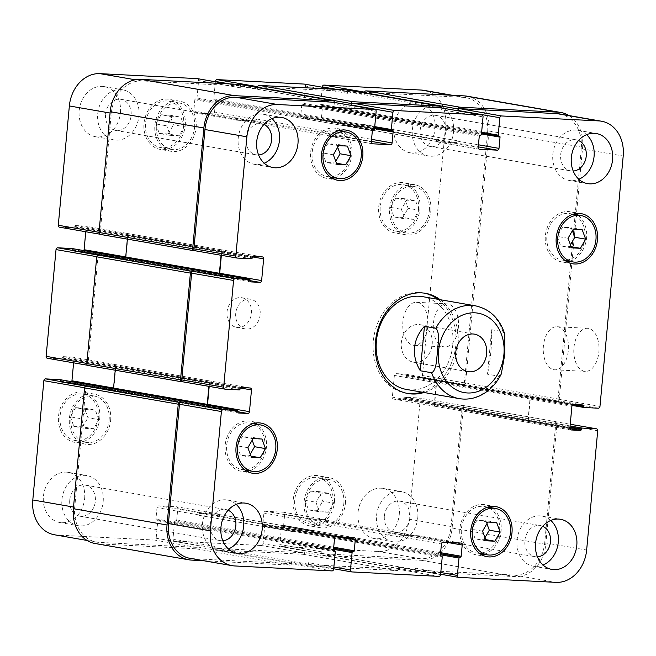 <?xml version="1.0" encoding="UTF-8"?>
<svg xmlns="http://www.w3.org/2000/svg" width="656" height="656" viewBox="0 0 656 656"><rect width="100%" height="100%" fill="white"/><g stroke="black" fill="none" stroke-linecap="round" stroke-linejoin="round"><path stroke-width="0.49" stroke-dasharray="3.28 2.46" d="M424.383 293.15A50.865 41.189 99.9 0 0 423.3 292.945A50.865 41.189 99.9 0 0 373.354 340.948A50.865 41.189 99.9 0 0 405.875 393.165A50.865 41.189 99.9 0 0 406.966 393.338M421.849 392.124A50.865 41.189 99.9 0 0 455.166 350.107A50.865 41.189 99.9 0 0 437.978 299.316M406.523 389.459A47.093 38.138 99.9 0 0 452.156 349.591A47.093 38.138 99.9 0 0 422.653 296.651M440.16 299.702A50.865 41.189 -80.1 0 1 457.339 350.493A50.865 41.189 -80.1 0 1 424.022 392.501M432.197 344.22A19.04 15.416 99.9 0 0 420.029 324.679A19.04 15.416 99.9 0 0 401.579 340.792A19.04 15.416 99.9 0 0 413.501 362.194A19.04 15.416 99.9 0 0 432.197 344.22M417.355 302.4A21.558 12.595 92.9 0 1 427.892 325.237A21.558 12.595 92.9 0 1 414.264 345.368A21.558 12.595 92.9 0 1 402.792 323.187A21.558 12.595 92.9 0 1 416.462 302.301A21.558 12.595 92.9 0 1 417.355 302.4M447.9 303.958A21.558 12.595 -87.1 0 0 447.007 303.859A21.558 12.595 -87.1 0 0 433.337 324.753A21.558 12.595 -87.1 0 0 444.809 346.926A21.558 12.595 -87.1 0 0 458.437 326.795A21.558 12.595 -87.1 0 0 447.9 303.958M557.854 326.827A21.558 12.595 92.9 0 1 568.391 349.664A21.558 12.595 92.9 0 1 554.763 369.795A21.558 12.595 92.9 0 1 543.291 347.623A21.558 12.595 92.9 0 1 556.96 326.729A21.558 12.595 92.9 0 1 557.854 326.827M588.399 328.385A21.558 12.595 -87.1 0 0 587.505 328.287A21.558 12.595 -87.1 0 0 573.836 349.181A21.558 12.595 -87.1 0 0 585.308 371.353A21.558 12.595 -87.1 0 0 598.936 351.222A21.558 12.595 -87.1 0 0 588.399 328.385M504.817 334.265L502.963 331.698L491.639 329.73L487.515 374.207L498.839 376.175L501.291 373.969M491.639 329.73C492 344.113 490.622 358.939 487.515 374.207M419.036 210.191L415.502 200.605L406.679 200.154L401.406 209.289L404.941 218.874L413.764 219.325L419.036 210.191L408.147 208.296L404.604 198.711L415.502 200.605M404.604 198.711L395.789 198.26L406.679 200.154M395.789 198.26L390.509 207.394L401.406 209.289M390.509 207.394L394.051 216.98L404.941 218.874M394.051 216.98L402.866 217.431L413.764 219.325M402.866 217.431L408.147 208.296M184.336 126.706L180.794 117.121L171.979 116.67L166.698 125.804L170.24 135.398L179.055 135.849L184.336 126.706L173.438 124.812L169.904 115.226L180.794 117.121M169.904 115.226L161.081 114.775L171.979 116.67M161.081 114.775L155.808 123.91L166.698 125.804M155.808 123.91L159.342 133.504L170.24 135.398M159.342 133.504L168.166 133.955L179.055 135.849M168.166 133.955L173.438 124.812M98.851 419.635L95.309 410.041L86.494 409.59L81.213 418.733L84.755 428.319L93.57 428.77L98.851 419.635L87.953 417.741L84.419 408.147L95.309 410.041M84.419 408.147L75.596 407.696L86.494 409.59M75.596 407.696L70.323 416.839L81.213 418.733M70.323 416.839L73.866 426.425L84.755 428.319M73.866 426.425L82.681 426.876L93.57 428.77M82.681 426.876L87.953 417.741M333.551 503.111L330.017 493.525L321.194 493.074L315.921 502.209L319.456 511.803L328.279 512.254L333.551 503.111L322.662 501.217L319.119 491.631L330.017 493.525M319.119 491.631L310.304 491.18L321.194 493.074M310.304 491.18L305.024 500.323L315.921 502.209M305.024 500.323L308.566 509.909L319.456 511.803M308.566 509.909L317.389 510.36L328.279 512.254M317.389 510.36L322.662 501.217M109.126 420.152A23.55 19.065 99.9 0 0 94.062 395.978A23.55 19.065 99.9 0 0 71.242 415.912A23.55 19.065 99.9 0 0 85.993 442.382A23.55 19.065 99.9 0 0 109.126 420.152M98.228 418.266A23.55 19.065 -80.1 0 1 75.104 440.488A23.55 19.065 -80.1 0 1 60.352 414.018A23.55 19.065 -80.1 0 1 83.173 394.084A23.55 19.065 -80.1 0 1 98.228 418.266M110.651 420.234A25.428 20.59 99.9 0 0 94.39 394.125A25.428 20.59 99.9 0 0 69.741 415.65A25.428 20.59 99.9 0 0 85.674 444.235A25.428 20.59 99.9 0 0 110.651 420.234M99.761 418.339A25.428 20.59 99.9 0 0 83.492 392.231A25.428 20.59 99.9 0 0 58.851 413.756A25.428 20.59 99.9 0 0 74.784 442.341A25.428 20.59 99.9 0 0 99.761 418.339M343.826 503.636A23.55 19.065 99.9 0 0 328.771 479.462A23.55 19.065 99.9 0 0 305.95 499.396A23.55 19.065 99.9 0 0 320.702 525.866A23.55 19.065 99.9 0 0 343.826 503.636M332.936 501.742A23.55 19.065 -80.1 0 1 309.812 523.972A23.55 19.065 -80.1 0 1 295.061 497.502A23.55 19.065 -80.1 0 1 317.881 477.568A23.55 19.065 -80.1 0 1 332.936 501.742M345.351 503.718A25.428 20.59 99.9 0 0 329.091 477.609A25.428 20.59 99.9 0 0 304.45 499.134A25.428 20.59 99.9 0 0 320.382 527.719A25.428 20.59 99.9 0 0 345.351 503.718M334.462 501.824A25.428 20.59 99.9 0 0 318.201 475.715A25.428 20.59 99.9 0 0 293.56 497.24A25.428 20.59 99.9 0 0 309.493 525.825A25.428 20.59 99.9 0 0 334.462 501.824M429.311 210.715A23.55 19.065 99.9 0 0 414.256 186.542A23.55 19.065 99.9 0 0 391.435 206.476A23.55 19.065 99.9 0 0 406.187 232.937A23.55 19.065 99.9 0 0 429.311 210.715M418.421 208.821A23.55 19.065 -80.1 0 1 395.297 231.043A23.55 19.065 -80.1 0 1 380.546 204.582A23.55 19.065 -80.1 0 1 403.366 184.648A23.55 19.065 -80.1 0 1 418.421 208.821M430.836 210.789A25.428 20.59 99.9 0 0 414.576 184.68A25.428 20.59 99.9 0 0 389.935 206.214A25.428 20.59 99.9 0 0 405.867 234.799A25.428 20.59 99.9 0 0 430.836 210.789M419.947 208.895A25.428 20.59 99.9 0 0 403.686 182.786A25.428 20.59 99.9 0 0 379.045 204.319A25.428 20.59 99.9 0 0 394.969 232.905A25.428 20.59 99.9 0 0 419.947 208.895M194.602 127.231A23.55 19.065 99.9 0 0 179.547 103.058A23.55 19.065 99.9 0 0 156.727 122.992A23.55 19.065 99.9 0 0 171.478 149.461A23.55 19.065 99.9 0 0 194.602 127.231M183.713 125.337A23.55 19.065 -80.1 0 1 160.589 147.567A23.55 19.065 -80.1 0 1 145.837 121.098A23.55 19.065 -80.1 0 1 168.658 101.163A23.55 19.065 -80.1 0 1 183.713 125.337M196.136 127.313A25.428 20.59 99.9 0 0 179.875 101.204A25.428 20.59 99.9 0 0 155.226 122.729A25.428 20.59 99.9 0 0 171.159 151.315A25.428 20.59 99.9 0 0 196.136 127.313M185.238 125.419A25.428 20.59 99.9 0 0 168.977 99.31A25.428 20.59 99.9 0 0 144.336 120.835A25.428 20.59 99.9 0 0 160.269 149.42A25.428 20.59 99.9 0 0 185.238 125.419M138.957 115.915A25.428 20.59 99.9 0 0 122.688 89.806A25.428 20.59 99.9 0 0 98.047 111.34A25.428 20.59 99.9 0 0 113.98 139.925A25.428 20.59 99.9 0 0 138.957 115.915M105.542 114.21A15.777 12.776 -80.1 0 1 121.04 99.318A15.777 12.776 -80.1 0 1 130.921 117.055A15.777 12.776 -80.1 0 1 115.636 130.413A15.777 12.776 -80.1 0 1 105.542 114.21M120.442 112.701A25.428 20.59 99.9 0 0 104.173 86.592A25.428 20.59 99.9 0 0 79.532 108.117A25.428 20.59 99.9 0 0 95.464 136.702A25.428 20.59 99.9 0 0 120.442 112.701M435.051 128.765A25.428 20.59 99.9 0 0 418.79 102.656A25.428 20.59 99.9 0 0 394.149 124.181A25.428 20.59 99.9 0 0 410.082 152.766A25.428 20.59 99.9 0 0 435.051 128.765M453.567 131.979A25.428 20.59 99.9 0 0 437.306 105.87A25.428 20.59 99.9 0 0 412.665 127.403A25.428 20.59 99.9 0 0 428.598 155.989A25.428 20.59 99.9 0 0 453.567 131.979M420.16 130.273A15.777 12.776 -80.1 0 1 435.658 115.382A15.777 12.776 -80.1 0 1 445.539 133.119A15.777 12.776 -80.1 0 1 430.246 146.477A15.777 12.776 -80.1 0 1 420.16 130.273M417.782 517.756A25.428 20.59 99.9 0 0 401.521 491.647A25.428 20.59 99.9 0 0 376.872 513.181A25.428 20.59 99.9 0 0 392.805 541.758A25.428 20.59 99.9 0 0 417.782 517.756M384.375 516.051A15.777 12.776 -80.1 0 1 399.865 501.159A15.777 12.776 -80.1 0 1 409.754 518.896A15.777 12.776 -80.1 0 1 394.461 532.254A15.777 12.776 -80.1 0 1 384.375 516.051M399.266 514.542A25.428 20.59 99.9 0 0 383.006 488.433A25.428 20.59 99.9 0 0 358.356 509.958A25.428 20.59 99.9 0 0 374.289 538.543A25.428 20.59 99.9 0 0 399.266 514.542M84.649 498.478A25.428 20.59 99.9 0 0 68.388 472.369A25.428 20.59 99.9 0 0 43.747 493.894A25.428 20.59 99.9 0 0 59.68 522.479A25.428 20.59 99.9 0 0 84.649 498.478M103.164 501.692A25.428 20.59 99.9 0 0 86.904 475.584A25.428 20.59 99.9 0 0 62.263 497.117A25.428 20.59 99.9 0 0 78.195 525.702A25.428 20.59 99.9 0 0 103.164 501.692M69.757 499.987A15.777 12.776 -80.1 0 1 85.255 485.096A15.777 12.776 -80.1 0 1 95.136 502.832A15.777 12.776 -80.1 0 1 79.843 516.19A15.777 12.776 -80.1 0 1 69.757 499.987M54.481 534.779A33.907 27.454 99.9 0 0 57.162 535.083L154.447 540.044A1.886 1.525 99.9 0 0 156.153 538.256L157.768 520.839A0.943 0.763 99.9 0 0 157.087 519.864L156.628 519.839A0.943 0.763 -80.1 0 1 155.956 518.863L156.997 507.629A1.886 1.525 -80.1 0 1 158.695 505.833L176.415 506.735A1.886 1.525 -80.1 0 1 177.768 508.687L176.726 519.921A0.943 0.763 -80.1 0 1 175.874 520.823L175.414 520.798A0.943 0.763 99.9 0 0 174.57 521.692L172.954 539.109A1.886 1.525 99.9 0 0 174.307 541.061L261.359 545.505A1.886 1.525 99.9 0 0 263.056 543.709L264.671 526.292A0.943 0.763 99.9 0 0 263.999 525.317L263.54 525.292A0.943 0.763 -80.1 0 1 262.867 524.324L263.909 513.082A1.886 1.525 -80.1 0 1 265.606 511.286L283.326 512.197A1.886 1.525 -80.1 0 1 284.679 514.148L283.638 525.382A0.943 0.763 -80.1 0 1 282.785 526.276L282.326 526.251A0.943 0.763 99.9 0 0 281.473 527.153L279.858 544.57A1.886 1.525 99.9 0 0 281.211 546.522L378.496 551.483A33.907 27.454 99.9 0 0 409.114 519.183L420.184 399.889A1.886 1.525 99.9 0 0 418.831 397.938L404.629 397.216A0.943 0.763 99.9 0 0 403.776 398.11L403.727 398.676A0.943 0.763 -80.1 0 1 402.874 399.57L393.707 399.102A1.886 1.525 -80.1 0 1 392.354 397.151L394.371 375.429A1.886 1.525 -80.1 0 1 396.076 373.633L405.236 374.1A0.943 0.763 -80.1 0 1 405.916 375.076L405.859 375.642A0.943 0.763 99.9 0 0 406.54 376.618L420.742 377.339A1.886 1.525 99.9 0 0 422.439 375.544L445.67 125.165A33.907 27.454 99.9 0 0 423.989 90.356M71.668 381.669A1.886 1.525 -80.1 0 1 70.233 382.587L61.074 382.12A0.943 0.763 -80.1 0 1 60.393 381.144L60.45 380.587A0.943 0.763 99.9 0 0 59.917 379.635M47.478 358.283L61.68 359.004A0.943 0.763 99.9 0 0 62.533 358.11L62.582 357.553A0.943 0.763 -80.1 0 1 63.435 356.651L72.595 357.118A1.886 1.525 -80.1 0 1 73.956 359.07L73.603 362.834M83.829 250.584A1.886 1.525 -80.1 0 1 82.394 251.502L73.234 251.035A0.943 0.763 -80.1 0 1 72.554 250.059L72.611 249.493A0.943 0.763 99.9 0 0 72.078 248.542M59.639 227.197L73.841 227.919A0.943 0.763 99.9 0 0 74.694 227.025L74.743 226.459A0.943 0.763 -80.1 0 1 75.596 225.566L84.755 226.033A1.886 1.525 -80.1 0 1 86.116 227.985L85.764 231.748M215.381 81.754L213.79 98.835A0.943 0.763 99.9 0 0 214.471 99.81L214.93 99.835A0.943 0.763 -80.1 0 1 215.603 100.811L214.561 112.045A1.886 1.525 -80.1 0 1 212.864 113.841L195.144 112.939A1.886 1.525 -80.1 0 1 193.791 110.987L194.832 99.753A0.943 0.763 -80.1 0 1 195.685 98.851L196.144 98.876A0.943 0.763 99.9 0 0 196.997 97.982L198.612 80.565A1.886 1.525 99.9 0 0 197.554 78.663M322.285 87.215L320.702 104.296A0.943 0.763 99.9 0 0 321.383 105.272L321.834 105.296A0.943 0.763 -80.1 0 1 322.514 106.272L321.473 117.506A1.886 1.525 -80.1 0 1 319.767 119.302L302.055 118.4A1.886 1.525 -80.1 0 1 300.702 116.448L301.744 105.206A0.943 0.763 -80.1 0 1 302.596 104.312L303.056 104.337A0.943 0.763 99.9 0 0 303.9 103.435L305.516 86.026A1.886 1.525 99.9 0 0 304.458 84.124M251.453 313.191A15.072 12.202 99.9 0 0 241.818 297.717A15.072 12.202 99.9 0 0 227.214 310.477A15.072 12.202 99.9 0 0 236.652 327.418A15.072 12.202 99.9 0 0 251.453 313.191M572.376 230.748L571.245 227.681L562.43 227.23L557.149 236.365L560.691 245.959L569.506 246.41L570.449 244.778M582.134 229.575L571.245 227.681M573.319 229.124L562.43 227.23M568.047 238.259L557.149 236.365M571.581 247.853L560.691 245.959M571.155 246.697L569.506 246.41M337.676 147.272L336.544 144.197L327.721 143.746L322.449 152.889L325.983 162.475L334.806 162.926L335.741 161.294M347.434 146.091L336.544 144.197M338.611 145.64L327.721 143.746M333.338 154.783L322.449 152.889M336.881 164.369L325.983 162.475M336.446 163.213L334.806 162.926M252.191 440.192L251.059 437.126L242.236 436.675L236.964 445.809L240.498 455.395L249.321 455.846L250.256 454.223M261.949 439.02L251.059 437.126M253.134 438.569L242.236 436.675M247.853 447.704L236.964 445.809M251.396 457.289L240.498 455.395M250.969 456.133L249.321 455.846M486.9 523.677L485.76 520.602L476.945 520.151L471.664 529.294L475.206 538.879L484.021 539.33L484.964 537.707M496.658 522.496L485.76 520.602M487.834 522.045L476.945 520.151M482.562 531.188L471.664 529.294M486.096 540.774L475.206 538.879M485.67 539.617L484.021 539.33M264.868 447.236A23.55 19.065 99.9 0 0 249.813 423.063A23.55 19.065 99.9 0 0 226.992 442.997A23.55 19.065 99.9 0 0 241.744 469.458A23.55 19.065 99.9 0 0 264.868 447.236M249.411 470.795A25.428 20.59 99.9 0 0 266.393 447.31A25.428 20.59 99.9 0 0 257.472 424.391M255.422 423.071A25.428 20.59 99.9 0 0 250.133 421.201A25.428 20.59 99.9 0 0 225.492 442.734A25.428 20.59 99.9 0 0 241.424 471.32A25.428 20.59 99.9 0 0 247.025 471.344M499.577 530.72A23.55 19.065 99.9 0 0 484.522 506.539A23.55 19.065 99.9 0 0 461.701 526.473A23.55 19.065 99.9 0 0 476.453 552.942A23.55 19.065 99.9 0 0 499.577 530.72M484.112 554.279A25.428 20.59 99.9 0 0 501.102 530.794A25.428 20.59 99.9 0 0 492.18 507.875M490.13 506.555A25.428 20.59 99.9 0 0 484.841 504.685A25.428 20.59 99.9 0 0 460.192 526.219A25.428 20.59 99.9 0 0 476.125 554.796A25.428 20.59 99.9 0 0 481.734 554.828M585.062 237.792A23.55 19.065 99.9 0 0 570.007 213.618A23.55 19.065 99.9 0 0 547.186 233.552A23.55 19.065 99.9 0 0 561.938 260.022A23.55 19.065 99.9 0 0 585.062 237.792M569.597 261.35A25.428 20.59 99.9 0 0 586.587 237.874A25.428 20.59 99.9 0 0 577.665 214.955M575.615 213.626A25.428 20.59 99.9 0 0 570.326 211.765A25.428 20.59 99.9 0 0 545.677 233.29A25.428 20.59 99.9 0 0 561.61 261.875A25.428 20.59 99.9 0 0 567.219 261.9M350.353 154.308A23.55 19.065 99.9 0 0 335.298 130.134A23.55 19.065 99.9 0 0 312.477 150.068A23.55 19.065 99.9 0 0 327.229 176.538A23.55 19.065 99.9 0 0 350.353 154.308M334.896 177.866A25.428 20.59 99.9 0 0 351.878 154.39A25.428 20.59 99.9 0 0 342.957 131.471M340.907 130.15A25.428 20.59 99.9 0 0 335.618 128.281A25.428 20.59 99.9 0 0 310.977 149.806A25.428 20.59 99.9 0 0 326.909 178.391A25.428 20.59 99.9 0 0 332.51 178.424M271.969 118.605A25.428 20.59 99.9 0 0 263.195 114.242A25.428 20.59 99.9 0 0 238.546 135.767A25.428 20.59 99.9 0 0 254.479 164.353A25.428 20.59 99.9 0 0 264.22 163.196M263.909 124.46A15.777 12.776 99.9 0 0 261.539 123.746A15.777 12.776 99.9 0 0 246.041 138.646A15.777 12.776 99.9 0 0 256.135 154.841A15.777 12.776 99.9 0 0 258.603 154.972M236.185 504.382A25.428 20.59 99.9 0 0 227.402 500.011A25.428 20.59 99.9 0 0 202.761 521.545A25.428 20.59 99.9 0 0 218.694 550.13A25.428 20.59 99.9 0 0 228.427 548.974M228.124 510.237A15.777 12.776 99.9 0 0 225.754 509.523A15.777 12.776 99.9 0 0 210.256 524.415A15.777 12.776 99.9 0 0 220.342 540.618A15.777 12.776 99.9 0 0 222.819 540.749M550.802 520.446A25.428 20.59 99.9 0 0 542.02 516.075A25.428 20.59 99.9 0 0 517.379 537.608A25.428 20.59 99.9 0 0 533.312 566.194A25.428 20.59 99.9 0 0 543.045 565.037M542.742 526.301A15.777 12.776 99.9 0 0 540.364 525.587A15.777 12.776 99.9 0 0 524.874 540.478A15.777 12.776 99.9 0 0 534.96 556.682A15.777 12.776 99.9 0 0 537.436 556.813M586.587 134.669A25.428 20.59 99.9 0 0 577.805 130.298A25.428 20.59 99.9 0 0 553.164 151.831A25.428 20.59 99.9 0 0 569.096 180.416A25.428 20.59 99.9 0 0 578.83 179.26M578.526 140.523A15.777 12.776 99.9 0 0 576.157 139.81A15.777 12.776 99.9 0 0 560.659 154.701A15.777 12.776 99.9 0 0 570.745 170.904A15.777 12.776 99.9 0 0 573.221 171.036M260.17 314.708A15.072 12.202 -80.1 0 1 245.369 328.927A15.072 12.202 -80.1 0 1 235.922 311.994A15.072 12.202 -80.1 0 1 250.526 299.234A15.072 12.202 -80.1 0 1 260.17 314.708M95.054 543.504A33.907 27.454 99.9 0 0 97.736 543.808L196.242 548.834A1.886 1.525 99.9 0 0 197.948 547.038L291.608 563.324L291.748 561.831A1.886 1.525 -80.1 0 1 290.05 563.627L192.766 558.658A33.907 27.454 -80.1 0 1 190.084 558.354M294.298 529.408A1.886 1.525 99.9 0 0 292.592 531.204L292.56 531.573A1.886 1.525 99.9 0 1 294.265 529.786L311.977 530.688A1.886 1.525 99.9 0 1 313.33 532.639L313.363 532.262A1.886 1.525 99.9 0 0 312.01 530.31L294.298 529.408L336.233 536.698M304.851 552.5L304.991 550.999A1.886 1.525 99.9 0 1 303.293 552.795L216.234 548.35A1.886 1.525 99.9 0 1 214.881 546.399L214.742 547.899A1.886 1.525 99.9 0 0 216.095 549.851L303.154 554.295A1.886 1.525 99.9 0 0 304.851 552.5L398.52 568.785L398.659 567.284A1.886 1.525 -80.1 0 1 396.954 569.08L309.903 564.636A1.886 1.525 -80.1 0 1 308.55 562.684L333.871 567.087M401.21 534.87A1.886 1.525 99.9 0 0 399.504 536.657L399.471 537.034A1.886 1.525 99.9 0 1 401.169 535.239L418.889 536.149A1.886 1.525 99.9 0 1 420.242 538.092L420.275 537.723A1.886 1.525 99.9 0 0 418.922 535.772L401.21 534.87L443.136 542.159M461.988 405.293L460.766 405.228A1.886 1.525 99.9 0 1 462.119 407.179L451.049 526.473A33.907 27.454 99.9 0 1 420.43 558.773L323.146 553.812A1.886 1.525 99.9 0 1 321.793 551.86L321.653 553.361A1.886 1.525 99.9 0 0 323.006 555.304L421.513 560.339A33.907 27.454 99.9 0 0 452.132 528.031L463.341 407.245A1.886 1.525 99.9 0 0 461.988 405.293L554.427 421.513A1.886 1.525 -80.1 0 1 555.78 423.464L544.718 542.758A33.907 27.454 -80.1 0 1 514.099 575.066L416.814 570.097A1.886 1.525 -80.1 0 1 415.461 568.145L440.783 572.549M527.957 420.726A1.886 1.525 99.9 0 0 529.31 422.677L529.613 422.694A1.886 1.525 99.9 0 1 528.26 420.742L530.278 399.02A1.886 1.525 99.9 0 1 531.975 397.224L531.672 397.208A1.886 1.525 99.9 0 0 529.974 399.004L527.957 420.726L569.884 428.015M559.584 113.931A33.907 27.454 -80.1 0 1 581.265 148.74L558.043 399.119A1.886 1.525 -80.1 0 1 556.337 400.914L598.272 408.204M455.371 142.877A1.886 1.525 99.9 0 0 457.068 141.081L457.109 140.712A1.886 1.525 99.9 0 1 455.403 142.5L437.691 141.598A1.886 1.525 99.9 0 1 436.338 139.646L436.297 140.023A1.886 1.525 99.9 0 0 437.65 141.975L455.371 142.877L478.273 146.862M440.061 107.699A1.886 1.525 -80.1 0 1 441.119 109.601L483.046 116.891M348.459 137.424A1.886 1.525 99.9 0 0 350.165 135.628L350.197 135.251A1.886 1.525 99.9 0 1 348.492 137.047L330.78 136.145A1.886 1.525 99.9 0 1 329.427 134.193L329.394 134.562A1.886 1.525 99.9 0 0 330.747 136.514L348.459 137.424L371.362 141.401M333.15 102.238A1.886 1.525 -80.1 0 1 334.207 104.14L376.142 111.43M221.359 255.323L221.712 251.56A1.886 1.525 99.9 0 0 220.359 249.608L220.055 249.592A1.886 1.525 99.9 0 1 221.408 251.543L221.064 255.266M127.379 239.128L127.74 235.258A1.886 1.525 -80.1 0 0 126.387 233.306L126.69 233.323A1.886 1.525 -80.1 0 1 128.043 235.274L126.026 256.996A1.886 1.525 -80.1 0 1 124.328 258.792L217.997 275.077A1.886 1.525 99.9 0 0 219.432 274.159M209.198 386.409L209.551 382.645A1.886 1.525 99.9 0 0 208.198 380.693L207.895 380.677A1.886 1.525 99.9 0 1 209.248 382.628L208.903 386.359M115.218 370.222L115.579 366.343A1.886 1.525 -80.1 0 0 114.226 364.392L114.529 364.408A1.886 1.525 -80.1 0 1 115.882 366.36L113.865 388.081A1.886 1.525 -80.1 0 1 112.168 389.877L205.836 406.162A1.886 1.525 99.9 0 0 207.271 405.252M555.648 421.578A1.886 1.525 -80.1 0 1 557.001 423.53L545.8 544.316A33.907 27.454 -80.1 0 1 515.181 576.624L416.675 571.597A1.886 1.525 -80.1 0 1 415.322 569.646L415.461 568.145M398.52 568.785A1.886 1.525 -80.1 0 1 396.814 570.581L309.763 566.136A1.886 1.525 -80.1 0 1 308.41 564.185L308.55 562.684M291.608 563.324A1.886 1.525 -80.1 0 1 289.911 565.119L203.663 560.716M205.533 406.146A1.886 1.525 99.9 0 0 206.984 405.195M217.694 275.061A1.886 1.525 99.9 0 0 219.145 274.11M334.355 102.443A1.886 1.525 -80.1 0 1 334.347 102.639L334.207 104.14M441.267 107.904A1.886 1.525 -80.1 0 1 441.258 108.101L441.119 109.601M568.998 115.563A33.907 27.454 -80.1 0 1 582.626 147.305L559.265 399.184A1.886 1.525 -80.1 0 1 557.559 400.98L556.337 400.914M87.502 386.171A1.886 1.525 99.9 0 0 85.797 387.967L74.735 507.26A33.907 27.454 99.9 0 0 96.416 542.069A33.907 27.454 99.9 0 0 99.097 542.373L196.382 547.342A1.886 1.525 99.9 0 0 198.087 545.546L156.153 538.256M219.662 516.354A1.886 1.525 -80.1 0 0 218.309 514.402L200.597 513.5A1.886 1.525 -80.1 0 0 198.891 515.288L198.932 514.919A1.886 1.525 -80.1 0 1 200.629 513.123L218.35 514.025A1.886 1.525 -80.1 0 1 219.703 515.977L313.33 532.639M326.573 521.807A1.886 1.525 -80.1 0 0 325.22 519.855L307.508 518.953A1.886 1.525 -80.1 0 0 305.803 520.749L305.835 520.372A1.886 1.525 -80.1 0 1 307.541 518.576L325.253 519.486A1.886 1.525 -80.1 0 1 326.606 521.438L420.242 538.092M438.306 380.939A1.886 1.525 -80.1 0 0 436.609 382.735L434.592 404.457A1.886 1.525 -80.1 0 0 435.945 406.408L435.641 406.392A1.886 1.525 -80.1 0 1 434.288 404.44L436.306 382.719A1.886 1.525 -80.1 0 1 438.003 380.923L531.975 397.224M467.277 96.211A33.907 27.454 99.9 0 1 488.966 131.02L465.596 382.899A1.886 1.525 99.9 0 1 463.899 384.695L462.677 384.629A1.886 1.525 99.9 0 0 464.374 382.833L487.605 132.455A33.907 27.454 99.9 0 0 465.916 97.646A33.907 27.454 99.9 0 0 463.234 97.342L365.95 92.373A1.886 1.525 99.9 0 0 364.252 94.169L336.676 89.38M342.67 123.361A1.886 1.525 -80.1 0 0 344.023 125.312L361.735 126.214A1.886 1.525 -80.1 0 0 363.44 124.427L363.408 124.796A1.886 1.525 -80.1 0 1 361.702 126.592L343.99 125.69A1.886 1.525 -80.1 0 1 342.637 123.738L436.338 139.646M346.532 89.913A1.886 1.525 99.9 0 1 347.59 91.815L347.45 93.316A1.886 1.525 99.9 0 0 346.097 91.364L259.046 86.92A1.886 1.525 99.9 0 0 257.341 88.716L229.764 83.919M235.758 117.908A1.886 1.525 -80.1 0 0 237.111 119.851L254.831 120.761A1.886 1.525 -80.1 0 0 256.529 118.966L256.496 119.343A1.886 1.525 -80.1 0 1 254.79 121.13L237.078 120.228A1.886 1.525 -80.1 0 1 235.725 118.277L329.427 134.193M239.62 84.46A1.886 1.525 99.9 0 1 240.678 86.354L240.539 87.855A1.886 1.525 99.9 0 0 239.186 85.903L141.901 80.934A33.907 27.454 99.9 0 0 111.282 113.242L100.22 232.536A1.886 1.525 99.9 0 0 101.573 234.487L101.426 234.471M99.663 255.086A1.886 1.525 99.9 0 0 97.957 256.881L88.06 363.621A1.886 1.525 99.9 0 0 89.413 365.572L87.469 365.236M257.447 87.551L257.341 88.716M100.352 234.422L101.573 234.487M125.476 257.824A1.886 1.525 -80.1 0 1 124.025 258.776M88.191 365.515L89.413 365.572M113.316 388.91A1.886 1.525 -80.1 0 1 111.864 389.861M197.948 547.038L198.087 545.546M364.359 93.004L364.252 94.169M502.963 331.698A47.093 38.138 99.9 0 0 475.37 305.819M459.233 398.618A47.093 38.138 99.9 0 0 498.839 376.175M192.766 558.658L234.692 565.948M290.05 563.627L331.977 570.917M291.748 561.831L333.683 569.121M292.592 531.204L334.527 538.494M312.01 530.31L353.945 537.6M313.363 532.262L339.98 536.887M309.903 564.636L333.715 568.777L309.755 564.619M396.954 569.08L438.889 576.37M398.659 567.284L440.594 574.574M399.504 536.657L441.439 543.955M418.922 535.772L460.856 543.061M420.275 537.723L446.884 542.348M416.814 570.097L440.619 574.238L416.667 570.08M514.099 575.066L556.034 582.356M544.718 542.758L586.644 550.048M555.78 423.464L597.714 430.754M554.427 421.513L570.236 424.26L554.574 421.529M529.31 422.677L570.95 429.918M529.974 399.004L571.901 406.294M531.672 397.208L573.606 404.498M558.043 399.119L599.969 406.408M581.265 148.74L623.2 156.03M457.068 141.081L478.462 144.804M437.65 141.975L479.29 149.215M436.297 140.023L478.232 147.313M350.165 135.628L371.558 139.343M330.747 136.514L372.378 143.754M329.394 134.562L371.321 141.852M221.712 251.56L252.404 256.898M220.359 249.608L262.293 256.898M217.997 275.077L250.108 280.661M209.551 382.645L240.244 387.983M208.198 380.693L250.133 387.983M205.836 406.162L237.948 411.747M99.097 542.373L57.162 535.083M74.735 507.26L73.521 507.047M196.382 547.342L154.447 540.044M198.932 514.919L156.997 507.629M200.629 513.123L158.695 505.833M218.35 514.025L176.415 506.735M219.703 515.977L177.768 508.687M216.234 548.35L174.307 541.061M214.881 546.399L172.954 539.109M303.293 552.795L261.359 545.505M304.991 550.999L263.056 543.709M305.835 520.372L263.909 513.082M307.541 518.576L265.606 511.286M325.253 519.486L283.326 512.197M326.606 521.438L284.679 514.148M323.146 553.812L281.211 546.522M321.793 551.86L279.858 544.57M420.43 558.773L378.496 551.483M451.049 526.473L409.114 519.183M462.119 407.179L420.184 399.889M460.766 405.228L418.831 397.938M435.641 406.392L393.707 399.102M434.288 404.44L392.354 397.151M436.306 382.719L394.371 375.429M438.003 380.923L396.076 373.633M464.374 382.833L422.439 375.544M462.677 384.629L420.742 377.339M487.605 132.455L445.67 125.165M463.234 97.342L450.984 95.21M365.95 92.373L364.506 92.127M363.408 124.796L321.473 117.506M361.702 126.592L319.767 119.302M343.99 125.69L302.055 118.4M342.637 123.738L300.702 116.448M346.097 91.364L333.838 89.232M347.45 93.316L305.516 86.026M259.046 86.92L257.603 86.666M256.496 119.343L214.561 112.045M254.79 121.13L212.864 113.841M237.078 120.228L195.144 112.939M235.725 118.277L193.791 110.987M239.186 85.903L226.935 83.771M240.539 87.855L198.612 80.565M141.901 80.934L135.243 79.778M111.282 113.242L110.077 113.029M100.22 232.536L99.007 232.322M126.69 233.323L84.755 226.033M128.043 235.274L86.116 227.985M124.328 258.792L82.394 251.502M97.957 256.881L96.752 256.668M88.06 363.621L86.846 363.416M114.529 364.408L72.595 357.118M115.882 366.36L73.956 359.07M112.168 389.877L70.233 382.587M85.797 387.967L84.591 387.762M405.859 375.642L572.877 404.678M406.466 376.61L572.171 405.416L406.54 376.618M405.916 375.076L575.788 404.613M405.236 374.1L582.766 404.965M436.609 382.735L530.278 399.02M434.592 404.457L528.26 420.742M435.945 406.408L529.613 422.694M402.874 399.57L569.908 428.614M403.727 398.676L569.933 427.573M403.776 398.11L569.982 427.007M404.629 397.216L570.08 425.982M463.341 407.245L557.001 423.53M452.132 528.031L545.8 544.316M421.513 560.339L515.181 576.624M323.006 555.304L416.675 571.597M321.653 553.361L415.322 569.646M281.473 527.153L440.43 554.787M282.326 526.251L440.529 553.762M282.785 526.276L440.529 553.705M283.638 525.382L440.627 552.68M325.22 519.855L418.889 536.149M307.508 518.953L401.169 535.239M305.803 520.749L399.471 537.034M262.867 524.324L440.397 555.189M263.54 525.292L440.922 556.14M263.999 525.317L440.742 556.05L264.073 525.325M264.671 526.292L442.21 557.165M303.154 554.295L396.814 570.581M216.095 549.851L309.763 566.136M214.742 547.899L308.41 564.185M174.57 521.692L333.527 549.334M175.414 520.798L333.617 548.301M175.874 520.823L333.625 548.244M176.726 519.921L333.715 547.219M218.309 514.402L311.977 530.688M200.597 513.5L294.265 529.786M198.891 515.288L292.56 531.573M155.956 518.863L333.486 549.728M156.628 519.839L334.019 550.679M157.087 519.864L333.838 550.589L157.161 519.872M157.768 520.839L335.298 551.704M196.242 548.834L289.911 565.119M97.736 543.808L191.404 560.093M60.45 380.587L237.98 411.451M60.393 381.144L237.923 412.009M61.074 382.12L238.456 412.96M115.579 366.343L209.248 382.628M114.226 364.392L207.895 380.677M63.435 356.651L240.965 387.516M62.582 357.553L240.112 388.418M62.533 358.11L240.063 388.975M61.68 359.004L239.21 389.877M72.611 249.493L250.141 280.358M72.554 250.059L250.084 280.924M73.234 251.035L250.617 281.875M127.74 235.258L221.408 251.543M126.387 233.306L220.055 249.592M75.596 225.566L253.126 256.43M74.743 226.459L252.273 257.324M74.694 227.025L252.224 257.89M73.841 227.919L251.371 258.784M240.678 86.354L334.347 102.639M196.997 97.982L374.527 128.847M196.144 98.876L373.674 129.749M195.685 98.851L373.215 129.724M194.832 99.753L372.362 130.618M237.111 119.851L330.78 136.145M254.831 120.761L348.492 137.047M256.529 118.966L350.197 135.251M215.603 100.811L374.56 128.453M214.93 99.835L392.46 130.708M214.471 99.81L374.633 127.658L214.397 99.802M213.79 98.835L374.715 126.821M347.59 91.815L441.258 108.101M303.9 103.435L481.43 134.308M303.056 104.337L480.586 135.202M302.596 104.312L480.126 135.177M301.744 105.206L479.274 136.079M344.023 125.312L437.691 141.598M361.735 126.214L455.403 142.5M363.44 124.427L457.109 140.712M322.514 106.272L481.471 133.906M321.834 105.296L499.372 136.161M321.383 105.272L481.545 133.119L321.301 105.263M320.702 104.296L481.619 132.274M488.966 131.02L582.626 147.305M465.596 382.899L559.265 399.184M463.899 384.695L557.559 400.98M405.875 393.165L408.048 393.543M423.3 292.945L425.482 293.322M413.501 362.194L467.958 371.657M420.029 324.679L474.485 334.142M414.264 345.368L444.809 346.926M416.462 302.301L447.007 303.859M554.763 369.795L585.308 371.353M556.96 326.729L587.505 328.287M94.062 395.978L83.173 394.084M85.993 442.382L75.104 440.488M94.39 394.125L83.492 392.231M85.674 444.235L74.784 442.341M328.771 479.462L317.881 477.568M320.702 525.866L309.812 523.972M329.091 477.609L318.201 475.715M320.382 527.719L309.493 525.825M414.256 186.542L403.366 184.648M406.187 232.937L395.297 231.043M414.576 184.68L403.686 182.786M405.867 234.799L394.969 232.905M179.547 103.058L168.658 101.163M171.478 149.461L160.589 147.567M179.875 101.204L168.977 99.31M171.159 151.315L160.269 149.42M95.464 136.702L113.98 139.925M104.173 86.592L122.688 89.806M410.082 152.766L428.598 155.989M418.79 102.656L437.306 105.87M374.289 538.543L392.805 541.758M383.006 488.433L401.521 491.647M59.68 522.479L78.195 525.702M68.388 472.369L86.904 475.584M253.044 423.62L249.813 423.063M244.975 470.024L241.744 469.458M261.031 423.095L250.133 421.201M252.314 473.214L241.424 471.32M487.744 507.104L484.522 506.539M479.675 553.508L476.453 552.942M495.731 506.58L484.841 504.685M487.023 556.69L476.125 554.796M573.229 214.184L570.007 213.618M565.16 260.58L561.938 260.022M581.216 213.659L570.326 211.765M572.508 263.769L561.61 261.875M338.529 130.7L335.298 130.134M330.46 177.095L327.229 176.538M346.507 130.175L335.618 128.281M337.799 180.285L326.909 178.391M254.479 164.353L272.994 167.567M263.195 114.242L281.711 117.457M115.636 130.413L256.135 154.841M121.04 99.318L261.539 123.746M218.694 550.13L237.21 553.344M227.402 500.011L245.918 503.234M79.843 516.19L220.342 540.618M85.255 485.096L225.754 509.523M533.312 566.194L551.827 569.408M542.02 516.075L560.536 519.298M394.461 532.254L534.96 556.682M399.865 501.159L540.364 525.587M569.096 180.416L587.612 183.631M577.805 130.298L596.32 133.521M430.246 146.477L570.745 170.904M435.658 115.382L576.157 139.81M236.652 327.418L245.369 328.927M241.818 297.717L250.526 299.234M354.092 537.617L312.166 530.327M461.004 543.078L419.069 535.788M571.089 429.951L529.162 422.661M479.438 149.248L437.503 141.958M372.526 143.787L330.599 136.497M262.441 256.914L220.506 249.624M250.28 387.999L208.346 380.71M96.416 542.069L87.002 540.437M218.497 514.042L176.562 506.752M216.086 548.334L174.16 541.044M325.401 519.503L283.474 512.213M322.998 553.795L281.063 546.505M460.914 405.244L418.979 397.954M435.494 406.376L393.559 399.086M465.916 97.646L452.337 95.284M343.834 125.673L301.908 118.383M346.245 91.381L333.912 89.232M236.931 120.212L194.996 112.922M239.333 85.92L227.009 83.779M126.838 233.339L84.911 226.049M89.265 365.556L87.478 365.244M114.677 364.424L72.75 357.135M405.31 374.109L582.84 404.973M435.797 406.392L529.466 422.677M462.136 405.31L555.796 421.595M322.859 555.288L416.527 571.581M325.368 519.88L419.036 536.165M263.466 525.284L440.996 556.157M215.947 549.835L309.616 566.12M218.464 514.419L312.125 530.704M156.554 519.831L334.084 550.696M61 382.112L238.53 412.977M114.374 364.408L208.042 380.693M73.16 251.027L250.69 281.891M126.534 233.323L220.203 249.608M236.964 119.835L330.632 136.12M215.004 99.843L392.534 130.716M343.875 125.296L437.536 141.581M321.916 105.304L499.446 136.169"/><path stroke-width="0.98" d="M406.966 393.338A50.865 41.189 99.9 0 0 421.849 392.124M437.978 299.316A50.865 41.189 99.9 0 0 424.383 293.15M475.37 305.819L422.653 296.651A47.093 38.138 99.9 0 0 376.405 341.104A47.093 38.138 99.9 0 0 406.523 389.459L459.233 398.618C465.981 399.75 472.599 398.905 479.085 396.101C488.015 392.058 495.067 385.351 500.249 375.97L501.291 373.969L504.792 354.388L504.817 334.265C499.741 318.513 489.917 309.033 475.37 305.819A47.093 38.138 99.9 0 0 435.764 328.271C440.225 332.379 437.872 343.826 437.568 351.173C436.519 358.397 436.707 370.287 431.64 372.739L420.316 370.771L424.44 326.294L435.764 328.271M424.022 392.501A50.865 41.189 -80.1 0 1 408.048 393.543A50.865 41.189 -80.1 0 1 375.527 341.325A50.865 41.189 -80.1 0 1 425.482 293.322A50.865 41.189 -80.1 0 1 440.16 299.702M486.654 353.691A19.04 15.416 -80.1 0 1 467.958 371.657A19.04 15.416 -80.1 0 1 456.035 350.263A19.04 15.416 -80.1 0 1 474.485 334.142A19.04 15.416 -80.1 0 1 486.654 353.691M420.316 370.771C415.781 363.293 413.846 355.618 414.526 347.737C415.314 339.865 418.61 332.715 424.44 326.294M59.917 379.635A0.943 0.763 99.9 0 0 59.77 379.611L45.567 378.881A1.886 1.525 99.9 0 0 43.87 380.677L32.8 499.97A33.907 27.454 99.9 0 0 54.481 534.779L87.002 540.437M73.603 362.834L71.939 380.792A1.886 1.525 -80.1 0 1 71.668 381.669M72.078 248.542A0.943 0.763 99.9 0 0 71.93 248.517L57.728 247.796A1.886 1.525 99.9 0 0 56.031 249.592L46.125 356.331A1.886 1.525 99.9 0 0 47.478 358.283L87.469 365.236M85.764 231.748L84.099 249.706A1.886 1.525 -80.1 0 1 83.829 250.584M197.554 78.663A1.886 1.525 99.9 0 0 197.259 78.613L99.966 73.644A33.907 27.454 99.9 0 0 69.356 105.952L58.286 225.246A1.886 1.525 99.9 0 0 59.639 227.197L99.63 234.143L59.491 227.181M304.458 84.124A1.886 1.525 99.9 0 0 304.163 84.075L217.111 79.63A1.886 1.525 99.9 0 0 215.406 81.426L215.381 81.754M452.337 95.284L423.989 90.356A33.907 27.454 99.9 0 0 421.308 90.052L324.023 85.083A1.886 1.525 99.9 0 0 322.317 86.879L322.285 87.215M585.677 239.161L580.404 248.304L571.581 247.853L568.047 238.259L573.319 229.124L582.134 229.575L585.677 239.161L574.787 237.267L572.376 230.748M580.404 248.304L571.155 246.697M570.449 244.778L574.787 237.267M350.976 155.677L345.696 164.82L336.881 164.369L333.338 154.783L338.611 145.64L347.434 146.091L350.976 155.677L340.079 153.791L337.676 147.272M345.696 164.82L336.446 163.213M335.741 161.294L340.079 153.791M265.491 448.606L260.211 457.74L251.396 457.289L247.853 447.704L253.134 438.569L261.949 439.02L265.491 448.606L254.594 446.711L252.191 440.192M260.211 457.74L250.969 456.133M250.256 454.223L254.594 446.711M500.192 532.09L494.919 541.225L486.096 540.774L482.562 531.188L487.834 522.045L496.658 522.496L500.192 532.09L489.302 530.196L486.9 523.677M494.919 541.225L485.67 539.617M484.964 537.707L489.302 530.196M275.758 449.13A23.55 19.065 99.9 0 0 260.703 424.957A23.55 19.065 99.9 0 0 237.882 444.891A23.55 19.065 99.9 0 0 252.634 471.352A23.55 19.065 99.9 0 0 275.758 449.13M257.472 424.391A25.428 20.59 99.9 0 0 255.422 423.071M247.025 471.344A25.428 20.59 99.9 0 0 249.411 470.795M277.291 449.204A25.428 20.59 -80.1 0 1 252.314 473.214A25.428 20.59 -80.1 0 1 236.381 444.629A25.428 20.59 -80.1 0 1 261.031 423.095A25.428 20.59 -80.1 0 1 277.291 449.204M510.466 532.615A23.55 19.065 99.9 0 0 495.411 508.433A23.55 19.065 99.9 0 0 472.591 528.367A23.55 19.065 99.9 0 0 487.342 554.837A23.55 19.065 99.9 0 0 510.466 532.615M492.18 507.875A25.428 20.59 99.9 0 0 490.13 506.555M481.734 554.828A25.428 20.59 99.9 0 0 484.112 554.279M511.992 532.688A25.428 20.59 -80.1 0 1 487.023 556.69A25.428 20.59 -80.1 0 1 471.09 528.113A25.428 20.59 -80.1 0 1 495.731 506.58A25.428 20.59 -80.1 0 1 511.992 532.688M595.951 239.686A23.55 19.065 99.9 0 0 580.896 215.512A23.55 19.065 99.9 0 0 558.076 235.447A23.55 19.065 99.9 0 0 572.827 261.916A23.55 19.065 99.9 0 0 595.951 239.686M577.665 214.955A25.428 20.59 99.9 0 0 575.615 213.626M567.219 261.9A25.428 20.59 99.9 0 0 569.597 261.35M597.477 239.768A25.428 20.59 -80.1 0 1 572.508 263.769A25.428 20.59 -80.1 0 1 556.575 235.184A25.428 20.59 -80.1 0 1 581.216 213.659A25.428 20.59 -80.1 0 1 597.477 239.768M361.243 156.202A23.55 19.065 99.9 0 0 346.188 132.028A23.55 19.065 99.9 0 0 323.367 151.962A23.55 19.065 99.9 0 0 338.119 178.432A23.55 19.065 99.9 0 0 361.243 156.202M342.957 131.471A25.428 20.59 99.9 0 0 340.907 130.15M332.51 178.424A25.428 20.59 99.9 0 0 334.896 177.866M362.776 156.284A25.428 20.59 -80.1 0 1 337.799 180.285A25.428 20.59 -80.1 0 1 321.866 151.7A25.428 20.59 -80.1 0 1 346.507 130.175A25.428 20.59 -80.1 0 1 362.776 156.284M210.33 530.835A33.907 27.454 99.9 0 0 232.011 565.644A33.907 27.454 99.9 0 0 234.692 565.948L331.977 570.917A1.886 1.525 99.9 0 0 333.683 569.121L335.298 551.704A0.943 0.763 99.9 0 0 334.617 550.728L334.166 550.704A0.943 0.763 -80.1 0 1 333.486 549.728L334.527 538.494A1.886 1.525 -80.1 0 1 336.233 536.698L353.945 537.6A1.886 1.525 -80.1 0 1 355.298 539.552L354.256 550.794A0.943 0.763 -80.1 0 1 353.404 551.688L352.944 551.663A0.943 0.763 99.9 0 0 352.1 552.565L350.484 569.974A1.886 1.525 99.9 0 0 351.837 571.925L438.889 576.37A1.886 1.525 99.9 0 0 440.594 574.574L442.21 557.165A0.943 0.763 99.9 0 0 441.529 556.19L441.07 556.165A0.943 0.763 -80.1 0 1 440.397 555.189L441.439 543.955A1.886 1.525 -80.1 0 1 443.136 542.159L460.856 543.061A1.886 1.525 -80.1 0 1 462.209 545.013L461.168 556.247A0.943 0.763 -80.1 0 1 460.315 557.149L459.856 557.124A0.943 0.763 99.9 0 0 459.003 558.018L457.388 575.435A1.886 1.525 99.9 0 0 458.741 577.387L556.034 582.356A33.907 27.454 99.9 0 0 586.644 550.048L597.714 430.754A1.886 1.525 99.9 0 0 596.361 428.803L582.159 428.081A0.943 0.763 99.9 0 0 581.306 428.975L581.257 429.541A0.943 0.763 -80.1 0 1 580.404 430.434L571.245 429.967A1.886 1.525 -80.1 0 1 569.884 428.015L571.901 406.294A1.886 1.525 -80.1 0 1 573.606 404.498L582.766 404.965A0.943 0.763 -80.1 0 1 583.446 405.941L583.389 406.507A0.943 0.763 99.9 0 0 584.07 407.483L598.272 408.204A1.886 1.525 99.9 0 0 599.969 406.408L623.2 156.03A33.907 27.454 99.9 0 0 601.519 121.221A33.907 27.454 99.9 0 0 598.838 120.917L501.553 115.956A1.886 1.525 99.9 0 0 499.847 117.744L498.232 135.161A0.943 0.763 99.9 0 0 498.913 136.136L499.372 136.161A0.943 0.763 -80.1 0 1 500.044 137.137L499.003 148.371A1.886 1.525 -80.1 0 1 497.305 150.167L479.585 149.265A1.886 1.525 -80.1 0 1 478.232 147.313L479.274 136.079A0.943 0.763 -80.1 0 1 480.126 135.177L480.586 135.202A0.943 0.763 99.9 0 0 481.43 134.308L483.046 116.891A1.886 1.525 99.9 0 0 481.693 114.939L394.641 110.495A1.886 1.525 99.9 0 0 392.944 112.291L391.329 129.708A0.943 0.763 99.9 0 0 392.001 130.683L392.46 130.708A0.943 0.763 -80.1 0 1 393.133 131.676L392.091 142.918A1.886 1.525 -80.1 0 1 390.394 144.714L372.674 143.803A1.886 1.525 -80.1 0 1 371.321 141.852L372.362 130.618A0.943 0.763 -80.1 0 1 373.215 129.724L373.674 129.749A0.943 0.763 99.9 0 0 374.527 128.847L376.142 111.43A1.886 1.525 99.9 0 0 374.789 109.478L277.504 104.517A33.907 27.454 99.9 0 0 246.886 136.817L235.816 256.111A1.886 1.525 99.9 0 0 237.169 258.062L251.371 258.784A0.943 0.763 99.9 0 0 252.224 257.89L252.273 257.324A0.943 0.763 -80.1 0 1 253.126 256.43L262.293 256.898A1.886 1.525 -80.1 0 1 263.646 258.849L261.629 280.571A1.886 1.525 -80.1 0 1 259.924 282.367L250.764 281.9A0.943 0.763 -80.1 0 1 250.084 280.924L250.141 280.358A0.943 0.763 99.9 0 0 249.46 279.382L235.258 278.661A1.886 1.525 99.9 0 0 233.561 280.456L223.655 387.196A1.886 1.525 99.9 0 0 225.008 389.147L239.21 389.877A0.943 0.763 99.9 0 0 240.063 388.975L240.112 388.418A0.943 0.763 -80.1 0 1 240.965 387.516L250.133 387.983A1.886 1.525 -80.1 0 1 251.486 389.935L249.469 411.656A1.886 1.525 -80.1 0 1 247.763 413.452L238.604 412.985A0.943 0.763 -80.1 0 1 237.923 412.009L237.98 411.451A0.943 0.763 99.9 0 0 237.3 410.476L223.097 409.746A1.886 1.525 99.9 0 0 221.4 411.542L210.33 530.835L168.395 523.545L179.465 404.252A1.886 1.525 -80.1 0 1 181.163 402.456L223.097 409.746M297.972 143.566A25.428 20.59 -80.1 0 1 272.994 167.567A25.428 20.59 -80.1 0 1 257.062 138.99A25.428 20.59 -80.1 0 1 281.711 117.457A25.428 20.59 -80.1 0 1 297.972 143.566M262.179 529.343A25.428 20.59 -80.1 0 1 237.21 553.344A25.428 20.59 -80.1 0 1 221.277 524.759A25.428 20.59 -80.1 0 1 245.918 503.234A25.428 20.59 -80.1 0 1 262.179 529.343M576.796 545.407A25.428 20.59 -80.1 0 1 551.827 569.408A25.428 20.59 -80.1 0 1 535.895 540.823A25.428 20.59 -80.1 0 1 560.536 519.298A25.428 20.59 -80.1 0 1 576.796 545.407M612.589 159.629A25.428 20.59 -80.1 0 1 587.612 183.631A25.428 20.59 -80.1 0 1 571.679 155.046A25.428 20.59 -80.1 0 1 596.32 133.521A25.428 20.59 -80.1 0 1 612.589 159.629M264.22 163.196A25.428 20.59 99.9 0 0 279.456 140.351A25.428 20.59 99.9 0 0 271.969 118.605M258.603 154.972A15.777 12.776 99.9 0 0 271.42 141.483A15.777 12.776 99.9 0 0 263.909 124.46M228.427 548.974A25.428 20.59 99.9 0 0 243.663 526.12A25.428 20.59 99.9 0 0 236.185 504.382M222.819 540.749A15.777 12.776 99.9 0 0 235.635 527.26A15.777 12.776 99.9 0 0 228.124 510.237M543.045 565.037A25.428 20.59 99.9 0 0 558.281 542.184A25.428 20.59 99.9 0 0 550.802 520.446M537.436 556.813A15.777 12.776 99.9 0 0 550.253 543.324A15.777 12.776 99.9 0 0 542.742 526.301M578.83 179.26A25.428 20.59 99.9 0 0 594.074 156.407A25.428 20.59 99.9 0 0 586.587 134.669M573.221 171.036A15.777 12.776 99.9 0 0 586.038 157.547A15.777 12.776 99.9 0 0 578.526 140.523M232.011 565.644L190.084 558.354A33.907 27.454 -80.1 0 1 168.395 523.545M458.052 108.962A1.886 1.525 -80.1 0 1 459.758 107.166L558.264 112.192A33.907 27.454 -80.1 0 1 560.946 112.496L467.277 96.211A33.907 27.454 99.9 0 0 464.596 95.907L366.089 90.881A1.886 1.525 99.9 0 0 364.392 92.676L458.052 108.962L457.913 110.454A1.886 1.525 -80.1 0 1 459.618 108.658L556.903 113.627A33.907 27.454 -80.1 0 1 559.584 113.931L601.519 121.221M346.532 89.913A1.886 1.525 99.9 0 0 346.237 89.864L259.186 85.419A1.886 1.525 99.9 0 0 257.48 87.215L351.149 103.5L351.009 105.001A1.886 1.525 -80.1 0 1 352.707 103.205L439.766 107.65A1.886 1.525 -80.1 0 1 440.061 107.699M236.873 258.013L195.234 250.772A1.886 1.525 -80.1 0 1 193.881 248.821L204.951 129.527A33.907 27.454 -80.1 0 1 235.57 97.227L332.854 102.188A1.886 1.525 -80.1 0 1 333.15 102.238M219.432 274.159A1.886 1.525 99.9 0 0 219.694 273.281L221.359 255.323M224.713 389.098L183.073 381.858A1.886 1.525 -80.1 0 1 181.72 379.906L191.626 273.167A1.886 1.525 -80.1 0 1 193.323 271.371L235.258 278.661M207.271 405.252A1.886 1.525 99.9 0 0 207.534 404.367L209.198 386.409M203.663 560.716L191.404 560.093A33.907 27.454 -80.1 0 1 188.723 559.789A33.907 27.454 -80.1 0 1 167.034 524.98L178.243 404.194A1.886 1.525 -80.1 0 1 179.941 402.399L181.163 402.456M206.984 405.195A1.886 1.525 99.9 0 0 207.23 404.35L208.903 386.359M182.999 381.858L181.851 381.8A1.886 1.525 -80.1 0 1 180.498 379.849L190.404 273.101A1.886 1.525 -80.1 0 1 192.101 271.305L193.323 271.371M219.145 274.11A1.886 1.525 99.9 0 0 219.391 273.265L221.064 255.266M195.16 250.764L194.012 250.707A1.886 1.525 -80.1 0 1 192.659 248.755L203.868 127.969A33.907 27.454 -80.1 0 1 234.487 95.661L332.994 100.696A1.886 1.525 -80.1 0 1 334.355 102.443M351.149 103.5A1.886 1.525 -80.1 0 1 352.846 101.705L439.905 106.149A1.886 1.525 -80.1 0 1 441.267 107.904M560.946 112.496A33.907 27.454 -80.1 0 1 568.998 115.563M239.62 84.46A1.886 1.525 99.9 0 0 239.325 84.403L140.819 79.376A33.907 27.454 99.9 0 0 110.2 111.684L98.999 232.47A1.886 1.525 99.9 0 0 100.352 234.422L193.725 250.658M127.379 239.128L125.722 256.98A1.886 1.525 -80.1 0 1 125.476 257.824M57.728 247.796L98.441 255.02A1.886 1.525 99.9 0 0 96.735 256.816L86.838 363.563A1.886 1.525 99.9 0 0 88.191 365.515L181.556 381.743M115.218 370.222L113.562 388.065A1.886 1.525 -80.1 0 1 113.316 388.91M45.567 378.881L86.28 386.113A1.886 1.525 99.9 0 0 84.575 387.909L73.374 508.695A33.907 27.454 99.9 0 0 95.054 543.504L188.723 559.789M498.216 373.403A40.311 32.644 99.9 0 0 482.832 314.454A40.311 32.644 99.9 0 0 438.536 351.231A40.311 32.644 99.9 0 0 459.61 391.345A40.311 32.644 99.9 0 0 498.216 373.403M431.64 372.739A47.093 38.138 99.9 0 0 459.233 398.618M339.98 536.887L355.298 539.552M333.871 567.087L350.484 569.974M351.69 571.909L333.715 568.785L351.542 571.876M446.884 542.348L462.209 545.013M440.783 572.549L457.388 575.435M458.593 577.37L440.619 574.246L458.446 577.337M596.509 428.819L570.236 424.252L596.361 428.803M556.903 113.627L598.838 120.917M459.618 108.658L501.553 115.956M457.913 110.454L499.847 117.744M478.273 146.862L497.305 150.167M478.462 144.804L499.003 148.371M439.766 107.65L481.693 114.939M352.707 103.205L394.641 110.495M351.009 105.001L392.944 112.291M371.362 141.401L390.394 144.714M371.558 139.343L392.091 142.918M332.854 102.188L374.789 109.478M235.57 97.227L277.504 104.517M204.951 129.527L246.886 136.817M193.881 248.821L235.816 256.111M252.404 256.898L263.646 258.849M219.694 273.281L261.629 280.571M250.108 280.661L259.924 282.367M191.626 273.167L233.561 280.456M181.72 379.906L223.655 387.196M240.244 387.983L251.486 389.935M207.534 404.367L249.469 411.656M237.948 411.747L247.763 413.452M179.465 404.252L221.4 411.542M73.521 507.047L32.8 499.97M450.984 95.21L421.308 90.052M364.506 92.127L324.023 85.083M336.676 89.38L322.317 86.879M333.838 89.232L304.163 84.075M257.603 86.666L217.111 79.63M229.764 83.919L215.406 81.426M226.935 83.771L197.259 78.613M135.243 79.778L99.966 73.644M110.077 113.029L69.356 105.952M99.007 232.322L58.286 225.246M125.731 256.939L84.099 249.706M96.752 256.668L56.031 249.592M86.846 363.416L46.125 356.331M113.57 388.032L71.939 380.792M84.591 387.762L43.87 380.677M572.877 404.678L583.389 406.507M583.922 407.458L572.171 405.416L583.996 407.474M575.788 404.613L583.446 405.941M569.908 428.614L580.404 430.434M569.933 427.573L581.257 429.541M569.982 427.007L581.306 428.975M570.08 425.982L582.159 428.081M440.43 554.787L459.003 558.018M440.529 553.762L459.856 557.124M440.529 553.705L460.315 557.149M440.627 552.68L461.168 556.247M333.527 549.334L352.1 552.565M333.617 548.301L352.944 551.663M333.625 548.244L353.404 551.688M333.715 547.219L354.256 550.794M73.374 508.695L167.034 524.98M84.575 387.909L178.243 404.194M86.28 386.113L179.941 402.399M59.77 379.611L237.3 410.476M113.562 388.065L207.23 404.35M86.838 363.563L180.498 379.849M96.735 256.816L190.404 273.101M98.441 255.02L192.101 271.305M71.93 248.517L249.46 279.382M125.722 256.98L219.391 273.265M98.999 232.47L192.659 248.755M110.2 111.684L203.868 127.969M140.819 79.376L234.487 95.661M239.325 84.403L332.994 100.696M374.56 128.453L393.133 131.676M391.927 130.675L374.633 127.666L391.853 130.659M374.715 126.821L391.329 129.708M259.186 85.419L352.846 101.705M346.237 89.864L439.905 106.149M481.471 133.906L500.044 137.137M498.839 136.128L481.545 133.127L498.765 136.112M481.619 132.274L498.232 135.161M366.089 90.881L459.758 107.166M464.596 95.907L558.264 112.192M260.703 424.957L253.044 423.62M252.634 471.352L244.975 470.024M495.411 508.433L487.744 507.104M487.342 554.837L479.675 553.508M580.896 215.512L573.229 214.184M572.827 261.916L565.16 260.58M346.188 132.028L338.529 130.7M338.119 178.432L330.46 177.095M481.84 114.956L439.914 107.666M374.937 109.495L333.002 102.205M237.021 258.046L195.086 250.756M224.86 389.131L182.926 381.841M333.912 89.232L304.31 84.091M227.009 83.779L197.407 78.63M87.478 365.244L47.33 358.266M59.844 379.619L237.374 410.484M88.043 365.49L181.704 381.784M72.004 248.526L249.534 279.39M100.204 234.405L193.864 250.69M239.473 84.419L333.141 100.712M346.384 89.88L440.053 106.165"/></g></svg>
